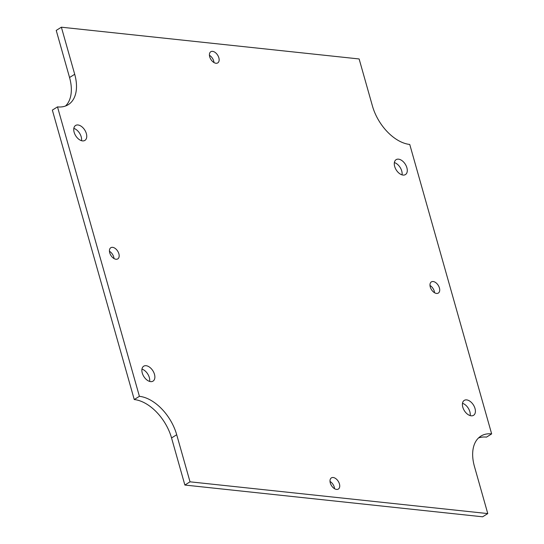 <?xml version="1.0" encoding="UTF-8"?>
<svg xmlns="http://www.w3.org/2000/svg" width="544" height="544" viewBox="0 0 544 544"><rect width="100%" height="100%" fill="white"/><g stroke="black" fill="none" stroke-linecap="round" stroke-linejoin="round"><path stroke-width="0.82" d="M213.976 62.56A6.582 4.005 58 0 0 213.697 61.016A6.582 4.005 58 0 0 209.433 55.284M114.009 258.55A6.582 4.005 58 0 0 113.723 257.006A6.582 4.005 58 0 0 109.46 251.267M434.54 292.733A6.582 4.005 58 0 0 434.262 291.19A6.582 4.005 58 0 0 429.991 285.45M334.567 488.716A6.582 4.005 58 0 0 334.288 487.172A6.582 4.005 58 0 0 330.024 481.44M149.634 381.419A8.799 5.358 58 0 0 149.321 377.536A8.799 5.358 58 0 0 141.957 369.131M470.166 415.602A8.799 5.358 58 0 0 469.86 411.72A8.799 5.358 58 0 0 462.488 403.315M81.512 140.685A8.799 5.358 58 0 0 81.199 136.802A8.799 5.358 58 0 0 73.834 128.398M402.043 174.869A8.799 5.358 58 0 0 401.737 170.986A8.799 5.358 58 0 0 394.366 162.581M171.55 437.954A39.256 23.902 58 0 0 134.252 399.548L139.407 396.324A39.256 23.902 -122 0 1 176.705 434.738L171.55 437.954L184.872 485.044L482.623 516.8L487.771 513.584L474.45 466.494A39.256 23.902 -122 0 1 480.903 436.104A39.256 23.902 -122 0 1 491.654 433.894L486.499 437.118A39.256 23.902 58 0 0 478.489 437.981M134.252 399.548L52.346 110.106L57.501 106.882A39.256 23.902 -122 0 0 68.252 104.679A39.256 23.902 -122 0 0 74.705 74.283L61.377 27.2L359.128 58.956L372.45 106.046A39.256 23.902 -122 0 0 409.748 144.452L491.654 433.894M65.511 106.019A39.256 23.902 58 0 0 69.55 77.506L56.229 30.416L61.377 27.2M218.851 57.8A6.582 4.005 -122 0 1 217.77 62.893A6.582 4.005 -122 0 1 210.882 59.432A6.582 4.005 -122 0 1 210.793 51.728A6.582 4.005 -122 0 1 218.851 57.8M118.878 253.783A6.582 4.005 -122 0 1 117.796 258.883A6.582 4.005 -122 0 1 110.908 255.422A6.582 4.005 -122 0 1 110.82 247.71A6.582 4.005 -122 0 1 118.878 253.783M439.416 287.973A6.582 4.005 -122 0 1 438.335 293.066A6.582 4.005 -122 0 1 431.446 289.605A6.582 4.005 -122 0 1 431.358 281.901A6.582 4.005 -122 0 1 439.416 287.973M339.442 483.956A6.582 4.005 -122 0 1 338.361 489.049A6.582 4.005 -122 0 1 331.473 485.595A6.582 4.005 -122 0 1 331.384 477.884A6.582 4.005 -122 0 1 339.442 483.956M154.476 374.313A8.799 5.358 -122 0 1 153.034 381.126A8.799 5.358 -122 0 1 143.827 376.502A8.799 5.358 -122 0 1 143.711 366.2A8.799 5.358 -122 0 1 154.476 374.313M475.014 408.503A8.799 5.358 -122 0 1 473.566 415.31A8.799 5.358 -122 0 1 464.365 410.686A8.799 5.358 -122 0 1 464.243 400.391A8.799 5.358 -122 0 1 475.014 408.503M86.353 133.579A8.799 5.358 -122 0 1 84.912 140.393A8.799 5.358 -122 0 1 75.704 135.769A8.799 5.358 -122 0 1 75.589 125.467A8.799 5.358 -122 0 1 86.353 133.579M406.892 167.77A8.799 5.358 -122 0 1 405.443 174.576A8.799 5.358 -122 0 1 396.243 169.952A8.799 5.358 -122 0 1 396.12 159.657A8.799 5.358 -122 0 1 406.892 167.77M139.407 396.324L57.501 106.882M184.872 485.044L190.026 481.821L176.705 434.738M487.771 513.584L190.026 481.821M69.55 77.506L74.705 74.283"/></g></svg>
